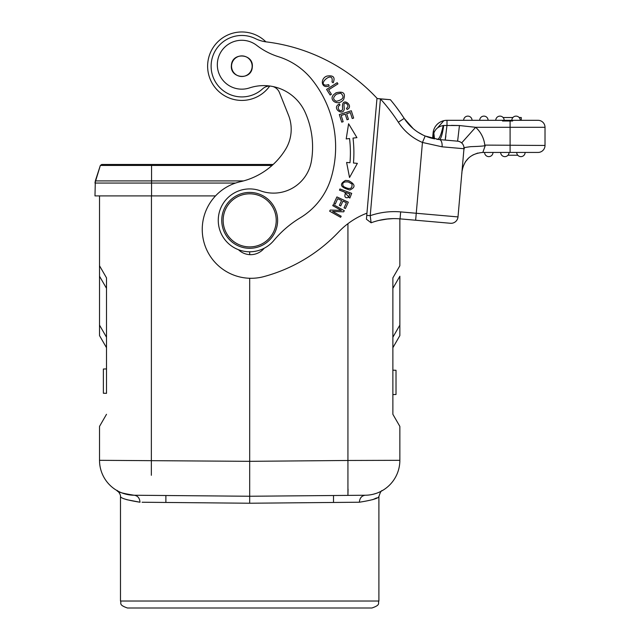 <?xml version="1.0" encoding="UTF-8"?>
<svg xmlns="http://www.w3.org/2000/svg" width="640" height="640" viewBox="0 0 640 640"><rect width="100%" height="100%" fill="white"/><g stroke="black" fill="none" stroke-linecap="round" stroke-linejoin="round"><path stroke-width="0.96" d="M434.512 138.88L433.84 133.128L432.864 138.528M433.256 136.232L433.576 138.688M432.616 138.472L433.088 133.064L432.616 138.472M400.648 113.128L404.192 118.408L413.168 128.616L404.192 118.408A46.8 46.8 0 0 0 425.176 136.024A46.8 46.8 0 0 1 422.968 135.024L418.032 132.232A46.8 46.8 0 0 1 413.144 128.6A46.8 46.8 0 0 0 418.032 132.232M417.984 132.208L422.952 135.016M426.696 136.64L430.768 137.992M436.768 139.264L437.344 139.344M437.416 128.016L443.84 120.672A13.968 13.968 -24.2 0 0 433.088 133.064L433.84 133.128C435.336 128.96 438.448 126.44 443.184 125.56C441.312 134.44 439.392 139.04 437.416 139.352L438.584 139.488M443.84 120.672A13.968 13.968 -24.2 0 1 447 120.312L538.032 120.312A6.984 6.984 0 0 1 545.016 127.296L545.016 145.456A6.984 6.984 0 0 1 538.032 152.44L482.84 152.44L485.288 145.456L482.84 152.44C470.952 153.44 464 159.816 461.968 171.568L463.056 166.496M463.416 155.056L463.944 149.032C465.816 147.904 459.496 148.104 470.848 146.656C482.416 146.288 487.064 145.768 484.784 145.096A27.936 27.936 0 0 0 475.632 127.296L459.44 125.544L443.728 125.472C442.384 134.432 440.936 139.136 439.384 139.568L440.88 139.696M463.648 120.312A4.192 4.192 -90 0 1 467.84 116.12A4.192 4.192 0 0 0 463.648 120.312A4.192 4.192 -90 0 1 467.84 116.12A4.192 4.192 0 0 0 463.648 120.312L447 120.312L447 125.272L445.176 140.072M443.272 139.912L442.752 139.864M451.416 125.368L459.448 125.544L457.616 141.168L439.384 139.568A6.984 3.32 95 0 1 442.088 146.816L422.448 142.456L425.176 136.024L438.712 139.504M453.472 140.8L449.328 140.44L453.472 140.8M495.776 120.312A4.192 4.192 -90 0 1 499.968 116.12A4.192 4.192 0 0 0 495.776 120.312A4.192 4.192 -90 0 1 499.968 116.12A4.192 4.192 0 0 0 495.776 120.312L488.096 120.312A4.192 4.192 0 0 0 483.904 116.12A4.192 4.192 0 0 0 479.712 120.312L472.032 120.312A4.192 4.192 0 0 0 467.84 116.12A4.192 4.192 0 0 1 472.032 120.312M519.152 117.52L521.272 117.52L521.272 120.312L538.032 120.312A6.984 6.984 0 0 1 545.016 127.296L510.096 127.296L510.096 120.312M511.84 120.312L520.224 120.312A4.192 4.192 0 0 0 516.032 116.12A4.192 4.192 0 0 0 511.84 120.312A4.192 4.192 -90 0 1 516.032 116.12A4.192 4.192 0 0 0 511.84 120.312A4.192 4.192 -90 0 1 516.032 116.12A4.192 4.192 0 0 1 520.224 120.312M435.448 130.088L434.864 130.944M430.736 137.984L426.728 136.648M431.936 138.304L431.448 138.176M440.408 139.656L443.632 139.944L440.408 139.656M461.608 142.864L461.664 142.912A6.984 6.984 0 0 1 462.352 143.624A6.984 6.984 0 0 0 457.616 141.168L459.448 125.544M371.088 222.616L370.224 215.68L380.44 98.928L390.376 99.696L379.344 98.736M395.976 106.72L400.12 112.376L395.968 106.704M366.752 215.376L370.224 215.68A73.336 73.336 0 0 1 400.664 211.904L400.056 218.864L432.344 221.688L400.056 218.864A66.352 66.352 0 0 0 371.112 222.784L366.416 219.208L376.96 98.624L366.944 213.16A76.832 76.832 0 0 0 338.536 232.08A160.648 160.648 0 0 1 263.888 276.6A48.888 48.888 0 0 1 202.432 225.136A48.888 48.888 0 0 1 240.376 181.704A71.456 71.456 0 0 0 285.496 149.472A38.416 38.416 0 0 0 288.448 115.064L279.48 92.632A10.48 10.48 0 0 0 272.904 86.528M393.128 218.616L385.776 219.152M378.744 220.456L387.88 218.92M370.48 217.848L370.808 220.496M377.184 98.544L377.256 98.552A181.6 181.6 0 0 0 265.504 41.792A34.92 34.92 0 0 1 255.408 38.616A30.736 30.736 0 0 0 211.232 63.52A30.736 30.736 0 0 0 262.656 88.808A10.48 10.48 0 0 1 270.144 86.048M380.48 98.832L376.968 98.528L380.44 98.928A183.696 183.696 0 0 1 398.336 122.208L404.192 118.408A46.8 46.8 0 0 0 425.176 136.024A46.8 46.8 0 0 1 422.968 135.024M238.464 249.712A17.464 17.464 0 0 0 264.184 248.248M331.088 178.048A107.984 107.984 0 0 0 335.288 155.672A107.984 107.984 0 0 1 331.088 178.048A69.848 69.848 0 0 1 300.24 217.808A104.768 104.768 0 0 0 273.84 240.472A31.432 31.432 0 0 1 218.36 217.848A31.432 31.432 0 0 1 260.424 190.816A38.416 38.416 0 0 0 311.424 161.032A84.928 84.928 0 0 0 305.272 112.576A45.4 45.4 0 0 0 249.48 87.92A24.448 24.448 0 0 1 217.408 62.76A24.448 24.448 0 0 1 256.712 45.368A24.448 24.448 0 0 0 217.408 62.76M341.36 210.456L330.272 210.04L329.632 211.176L340.608 217.312L341.2 216.248L332.584 211.432L343.664 211.84L344.304 210.704L333.328 204.568L332.736 205.632L341.36 210.456M353.016 138.104L356.928 137.632L348.6 123.776L346.2 138.936L349.544 138.528A117.688 117.688 0 0 1 349.968 162.728L346.608 162.44L349.536 177.504L357.376 163.36L353.448 163.024A121.184 121.184 0 0 0 353.016 138.104M353.64 118.072L351.296 110.744L339.32 114.576L341.744 122.144L343.152 121.688L341.16 115.464L345.24 114.16L347.04 119.768L348.44 119.32L346.64 113.712L350.312 112.536L352.232 118.528L353.64 118.072M337.2 82.688L326.592 89.432L330.16 95.048L331.408 94.256L328.592 89.824L337.952 83.88L337.2 82.688M351.712 193.36L339.936 188.968L339.488 190.168L344.28 191.952L349.824 198.088L351.712 193.36M329.16 86.024L328.648 84.64L326.064 85.192C316.488 84.592 334.264 69.56 332.008 81.912L333.152 82.784C335.424 77.28 333.368 75.048 326.968 76.08C320.096 78.232 320.896 89.12 329.16 86.024M348.728 180.728L345.56 180.4C338.936 184.152 340.344 187.352 349.76 189.992C355.744 187.392 355.4 184.304 348.728 180.728M336 92.808L333.504 94.808C328.472 100.152 337.984 106.648 343.552 99.64C345.896 93.248 343.376 90.968 336 92.808M342.48 106.84L342.64 108.824C342.216 110.808 341.096 111.28 339.296 110.24C337.648 108.112 337.872 106.376 339.968 105.016L339.328 103.84L337.464 105.248C333.312 109.504 343.312 115.952 344.264 109.008L344.104 106.52C342.84 99.432 351.2 105.6 346.432 108.264L347.064 109.472C354.72 106.384 341.928 95.888 342.48 106.84M348.32 202.192L336.904 196.928L333.896 203.448L335.248 204.064L337.712 198.704L341.6 200.496L339.376 205.328L340.712 205.944L342.944 201.112L346.44 202.728L344.064 207.88L345.408 208.504L348.32 202.192M390.376 99.696A190.68 190.68 0 0 1 404.192 118.408L400.376 112.744M462.352 143.624A6.984 6.984 0 0 0 461.664 142.912L461.584 142.84M460.544 142.096L459.216 141.496M457.68 141.168L457.616 141.168A6.984 6.984 0 0 1 463.968 148.728L463.992 148.488M484.784 145.096L545.016 145.456M462.032 170.848L462.224 168.696M462.52 165.248L462.928 160.592M462.928 160.64L462.576 164.656M462.216 168.768L462.032 170.808M465.336 161.88L468.68 157.952M472.88 154.96L477.72 153.072M458.8 141.368L457.616 141.168A6.984 6.984 0 0 1 463.968 148.728L458 216.92A6.984 6.984 0 0 1 450.432 223.272A6.984 6.984 0 0 0 458 216.92A6.984 6.984 0 0 1 450.432 223.272L415.648 220.224L450.432 223.272A6.984 6.984 0 0 0 458 216.92L416.256 213.264L422.448 142.456A53.784 53.784 0 0 1 398.336 122.208M461.272 142.592L461.664 142.912L475.632 127.296L510.096 127.296L510.096 152.44L500.664 152.44A4.192 4.192 -71.9 0 0 504.856 156.632A4.192 4.192 59 0 0 509.048 152.44A4.192 4.192 89.8 0 1 504.856 156.632A4.192 4.192 -71.9 0 1 500.664 152.44M492.984 152.44A4.192 4.192 90 0 1 488.792 156.632A4.192 4.192 0 0 0 492.984 152.44L484.6 152.44A4.192 4.192 0 0 0 488.792 156.632A4.192 4.192 0 0 0 492.984 152.44A4.192 4.192 90 0 1 488.792 156.632A4.192 4.192 0 0 1 484.6 152.44M517.8 155.232L507.976 155.232M501.272 154.608L501.712 155.208M520.92 156.632A4.192 4.192 0 0 0 525.112 152.44A4.192 4.192 90 0 1 520.92 156.632A4.192 4.192 0 0 1 516.728 152.44A4.192 4.192 0 0 0 520.92 156.632A4.192 4.192 0 0 0 525.112 152.44A4.192 4.192 90 0 1 520.92 156.632M445.224 140.016L445.888 135.824M463.968 148.728L442.088 146.816A6.984 3.32 -85 0 0 439.384 139.568L437.392 139.352L439.384 139.568M269.728 86.048A34.224 34.224 0 0 1 207.928 61.656A34.224 34.224 0 0 1 265.896 41.84M256.712 45.368A69.848 69.848 0 0 0 278.456 56.712A69.848 69.848 0 0 1 312.24 79.936A107.984 107.984 0 0 1 335.288 155.672M231.408 65.344C229.8 78.752 251.632 80.68 252.296 67.048C253.904 53.64 232.064 51.712 231.408 65.344M252.032 63.744A10.48 10.48 0 0 1 251.488 70.304M234.928 74.064A10.48 10.48 0 0 1 232.944 71.72M231.664 68.656A10.48 10.48 0 0 1 232.208 62.088M248.768 58.328A10.48 10.48 0 0 1 250.752 60.672M251.672 63.096A10.304 10.304 0 0 1 244.952 76.024A10.304 10.304 0 0 1 232.024 69.296A10.304 10.304 0 0 1 238.744 56.376A10.304 10.304 0 0 1 251.672 63.096M252.128 192.528A27.936 27.936 0 0 0 221.856 217.92A27.936 27.936 0 0 0 247.256 248.192A27.936 27.936 0 0 0 277.52 222.792A27.936 27.936 0 0 0 252.128 192.528M247.376 246.8A26.544 26.544 0 0 0 276.128 222.672A26.544 26.544 0 0 0 252.008 193.92A26.544 26.544 0 0 0 223.248 218.04A26.544 26.544 0 0 0 247.376 246.8M249.688 251.784L249.688 254.648M249.688 278.264L249.688 496.248L242.76 496.184M215.52 195.912L94.984 195.912L95.328 180.904L100.344 165.448L101.672 164.48L100.344 165.448L94.984 183.056L95.328 180.904L151.56 180.904L151.56 165.448L100.344 165.448M285.496 149.472A71.456 71.456 0 0 1 273.144 164.48L101.672 164.48M399.856 218.848L399.856 265.76L392.872 277.856L392.872 414.304L399.856 426.4L399.856 460.32L347.936 460.472L347.936 223.68M399.856 276.232L399.856 325.128L392.872 337.224L392.872 288.328L399.856 276.232M399.856 426.4L392.872 414.304L392.872 394.592L396.016 394.488L396.016 370.28L392.872 370.176L392.872 347.696L399.856 335.6L399.856 325.128M106.504 393.352L106.504 277.856L106.504 288.328L106.504 277.856L99.52 265.76L99.52 195.912M106.504 337.224L99.52 325.128L99.52 265.76L99.52 276.232L106.504 288.328L106.504 368.92L106.504 361.92L106.504 368.92L103.368 369.024L103.368 393.232L106.504 393.336M99.52 325.128L99.52 335.6L106.504 347.696M140.936 495.296L249.688 496.248L347.936 495.392L347.936 460.472L249.688 461.328L99.52 460.32L99.52 426.4L106.504 414.304M139.112 495.28L134.144 495.24A34.92 34.92 -80.3 0 1 99.52 460.32A34.92 34.92 -81.1 0 0 134.144 495.24L141 495.296M263.496 496.128L249.688 496.248L249.688 503.232L359.376 502.224C371.8 500.232 378.312 498.368 378.904 496.624C378.248 498.392 371.736 500.256 359.376 502.224L333.504 502.464L333.504 495.512L358.296 495.296M142.08 502.24L249.688 503.232M399.856 460.32A34.92 34.92 88.5 0 1 369.496 494.944A34.92 34.92 88.5 0 0 399.856 460.32A34.92 34.92 81.1 0 1 365.24 495.24L360.296 495.28M373.528 494.168L376.056 493.424L373.528 494.168M381.432 491.096L382.4 490.56C381.368 490.28 380.2 492.296 378.904 496.624L378.648 496.784M376.64 497.896L372.696 499.68M358.368 495.296L365.24 495.24C361.688 495.712 359.728 498.04 359.376 502.224M133.944 495.24L129.936 494.944M125.752 494.144L123.72 493.552M119.632 491.944L117.104 490.632M378.904 496.624L378.904 601.016L120.48 601.016L120.48 496.624C120.984 493.96 116.264 489.248 116.984 490.56C117.216 491.92 122.936 493.48 134.144 495.24C137.696 495.704 139.648 498.032 140.008 502.224C127.576 500.232 121.072 498.368 120.48 496.624C121.136 498.392 127.648 500.256 140.008 502.224L126.688 499.68M120.48 601.016C121.824 603.136 117.968 604.736 127.464 608L371.92 608C381.416 604.736 377.56 603.136 378.904 601.016M392.872 277.856L392.872 288.328M392.872 337.224L392.872 347.688M392.872 401.592L392.872 394.592L392.872 401.592M355.248 163.176L357.376 163.36M348.224 162.576L349.968 162.728M349.88 194.04L348.504 197.416C345 198.464 344.056 196.816 345.664 192.464L349.88 194.04M343.376 186.44C341.76 182.952 343.416 181.464 348.344 181.984L351.984 184.024C352.504 189.04 349.64 189.848 343.376 186.44M336.392 101.296C332.68 99.6 332.76 97.2 336.648 94.104L340.736 93.176C344.808 96.912 343.36 99.616 336.392 101.296M512.904 117.52L503.088 117.52M499.968 116.12A4.192 4.192 0 0 1 504.16 120.312A4.192 4.192 0 0 0 499.968 116.12M479.712 120.312A4.192 4.192 -90 0 1 483.904 116.12A4.192 4.192 0 0 0 479.712 120.312A4.192 4.192 -90 0 1 483.904 116.12A4.192 4.192 0 0 1 488.096 120.312M502.52 121.008L512.664 121.008M433.696 133.88L434.32 138.848M545.016 127.296A6.984 6.984 0 0 0 538.032 120.312M509.048 152.44A4.192 4.192 89.8 0 1 504.856 156.632A4.192 4.192 59 0 0 509.048 152.44M400.056 218.864A66.352 66.352 0 0 0 371.112 222.784L366.416 219.208M400.664 211.904L416.256 213.264L415.648 220.224M151.448 195.912L151.352 475.296M151.56 195.912L151.56 183.056L94.984 183.056M235.544 183.056L151.56 183.056L151.56 180.904L243.592 180.904M272.08 165.448L151.56 165.448L151.56 164.48M359.888 495.288L365.176 495.24M348.056 489.064L347.936 495.392L249.712 496.248M433.088 133.064L434.904 130.904M463.944 148.984L463.48 154.288M462.96 160.2L462.552 164.888M462.24 168.472L462.04 170.736M461.968 171.608L461.888 173.296M459.04 141.44L460.184 141.896M460.384 142.008L461.16 142.504M241.792 496.176L249.672 496.248M365.24 495.24L359.912 495.288M165.88 495.512L165.88 502.464"/></g></svg>
